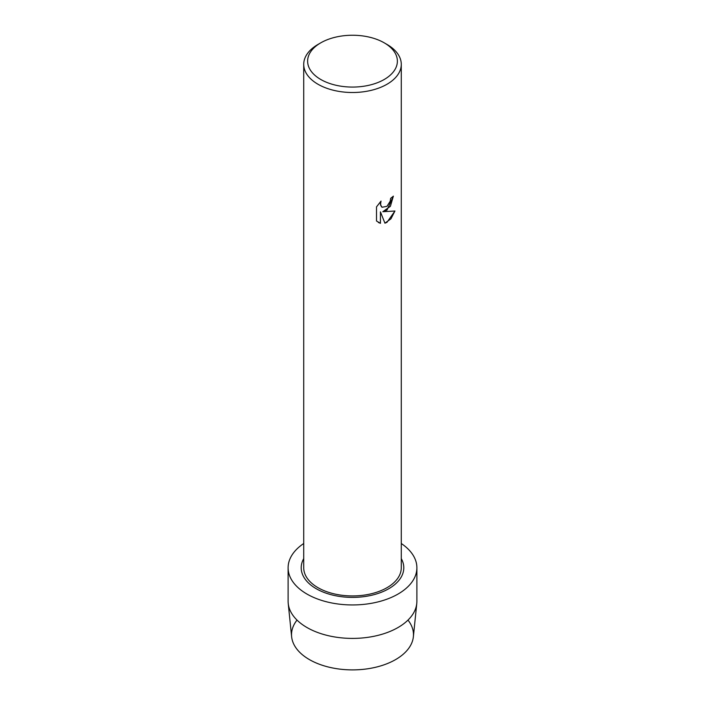 <?xml version="1.0" encoding="UTF-8"?>
<svg xmlns="http://www.w3.org/2000/svg" width="705" height="705" viewBox="0 0 705 705"><rect width="100%" height="100%" fill="white"/><g stroke="black" fill="none" stroke-linecap="round" stroke-linejoin="round"><path stroke-width="1.06" d="M407.983 620.092A60.974 35.206 180 0 1 395.62 659.58A60.974 35.206 180 0 1 317.743 663.616A60.974 35.206 180 0 1 297.017 620.092M388.772 588.719A51.298 29.619 180 0 1 332.866 595.135A51.298 29.619 180 0 1 301.202 567.772A51.298 29.619 180 0 1 303.723 558.616A51.298 29.619 180 0 0 301.202 567.772A51.298 29.619 180 0 0 332.866 595.135A51.298 29.619 180 0 0 388.772 588.719A51.298 29.619 180 0 0 403.798 567.772A51.298 29.619 180 0 1 388.772 588.719M386.992 210.116L382.815 211.712L394.959 211.015L386.992 222.313L384.93 223.185L380.436 211.852L380.436 223.318L376.514 221.009L376.514 206.873L381.035 201.092L380.418 203.912L381.405 206.697L382.101 207.252L386.992 206.318L390.182 201.26L390.649 198.325A48.777 28.165 0 0 0 393.381 196.14L386.992 210.116M384.234 42.838L386.992 44.433A48.777 28.165 180 0 1 401.277 64.349A48.777 28.165 180 0 1 386.992 84.256A48.777 28.165 180 0 1 333.835 90.363A48.777 28.165 180 0 1 303.723 64.349A48.777 28.165 180 0 1 318.008 44.433L320.766 42.838A44.873 25.909 180 0 1 384.234 42.838A44.873 25.909 180 0 1 384.234 79.48A44.873 25.909 180 0 1 320.766 79.48A44.873 25.909 180 0 1 320.766 42.838L318.008 44.433M401.277 64.349L401.277 567.772A48.777 28.165 180 0 1 386.992 587.688A48.777 28.165 180 0 1 333.835 593.795A48.777 28.165 180 0 1 303.723 567.772L303.723 64.349M393.355 196.166L390.403 206.292L382.815 211.712M382.101 207.252L380.497 204.952L380.973 201.154M378.347 222.472L380.409 223.3L380.436 211.852M384.921 223.168L390.958 218.806L394.923 211.024M401.277 558.616A51.298 29.619 180 0 1 403.798 567.772A51.298 29.619 180 0 0 401.277 558.616M401.277 543.511A64.393 37.171 180 0 1 416.893 567.772L416.893 601.233A64.393 37.171 180 0 1 416.778 603.418L413.368 636.765A60.974 35.206 180 0 1 395.62 659.58A60.974 35.206 180 0 1 330.839 667.591A60.974 35.206 180 0 1 291.632 636.765L288.222 603.418A64.393 37.171 180 0 1 288.107 601.233L288.107 567.772A64.393 37.171 180 0 1 303.723 543.511M416.778 603.418A64.393 37.171 180 0 1 398.025 627.52A64.393 37.171 180 0 1 329.623 635.98A64.393 37.171 180 0 1 288.222 603.418M416.893 567.772A64.393 37.171 180 0 1 398.025 594.059A64.393 37.171 180 0 1 327.86 602.123A64.393 37.171 180 0 1 288.107 567.772"/></g></svg>
